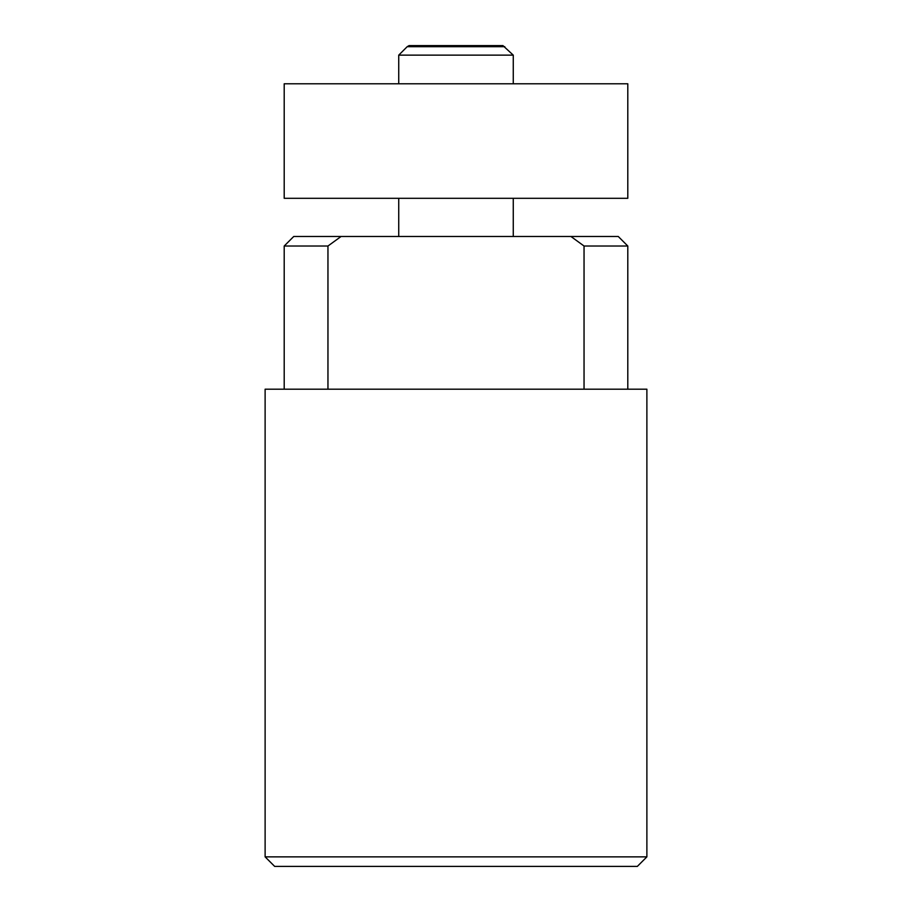 <?xml version="1.0" encoding="UTF-8"?>
<svg xmlns="http://www.w3.org/2000/svg" width="912" height="912" viewBox="0 0 912 912"><rect width="100%" height="100%" fill="white"/><g stroke="black" fill="none" stroke-linecap="round" stroke-linejoin="round"><path stroke-width="1.37" d="M646.882 856.858L637.34 866.4L274.66 866.4L265.118 856.858L265.118 389.196L646.882 389.196L646.882 856.858L265.118 856.858M284.202 389.196L284.202 246.023L293.744 236.482L570.923 236.482L584.045 246.023L584.045 389.196M327.955 389.196L327.955 246.023L284.202 246.023M327.955 246.023L341.077 236.482M504.803 46.683L407.197 46.683L409.066 45.6L502.934 45.6L513.262 55.142L513.262 83.779M513.262 198.303L513.262 236.482M513.262 55.142L398.738 55.142L407.197 46.683M398.738 236.482L398.738 198.303M398.738 83.779L398.738 55.142M570.923 236.482L618.256 236.482L627.798 246.023L584.045 246.023M627.798 246.023L627.798 389.196M627.798 83.779L284.202 83.779L284.202 198.303L627.798 198.303L627.798 83.779"/></g></svg>
